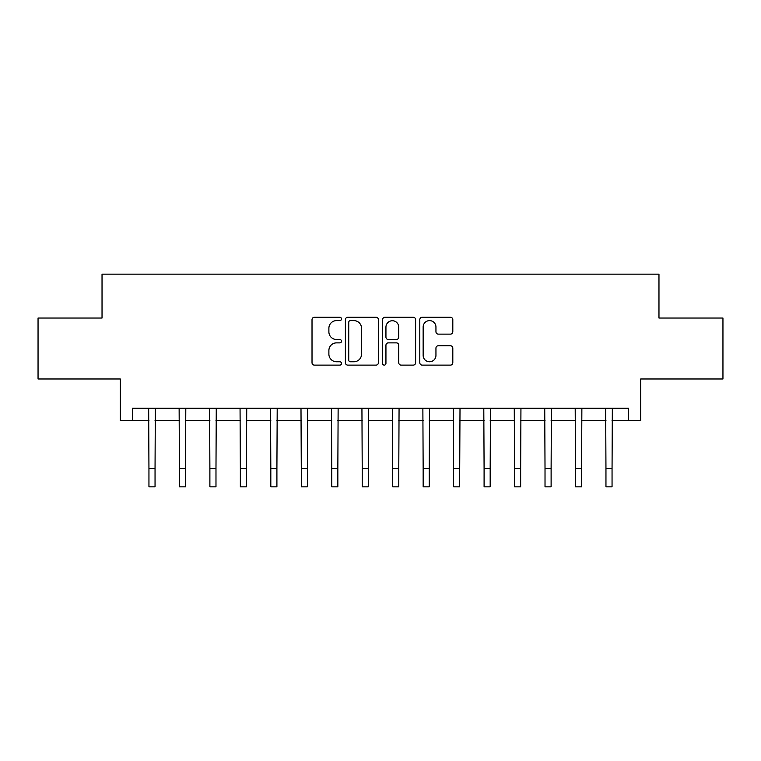 <?xml version="1.0" encoding="UTF-8"?>
<svg xmlns="http://www.w3.org/2000/svg" width="761" height="761" viewBox="0 0 761 761"><rect width="100%" height="100%" fill="white"/><g stroke="black" fill="none" stroke-linecap="round" stroke-linejoin="round"><path stroke-width="1.14" d="M341.499 318.945A1.674 1.674 0 0 0 339.825 317.27L314.407 317.27A2.397 2.397 0 0 0 312.02 319.668L312.02 362.731A2.397 2.397 0 0 0 314.407 365.118L339.825 365.118A1.674 1.674 0 0 0 341.499 363.444A1.674 1.674 0 0 0 339.825 361.77L336.543 361.77A7.658 7.658 0 0 1 328.885 354.112L328.885 350.526A7.658 7.658 0 0 1 336.543 342.869L339.825 342.869A1.674 1.674 0 0 0 341.499 341.194A1.674 1.674 0 0 0 339.825 339.52L336.543 339.52A7.658 7.658 0 0 1 328.885 331.863L328.885 328.276A7.658 7.658 0 0 1 336.543 320.619L339.825 320.619A1.674 1.674 0 0 0 341.499 318.945M450.417 334.136A2.397 2.397 0 0 0 452.814 331.748L452.814 319.668A2.397 2.397 0 0 0 450.417 317.27L422.184 317.27A2.397 2.397 0 0 0 419.796 319.668L419.796 362.731A2.397 2.397 0 0 0 422.184 365.118L450.417 365.118A2.397 2.397 0 0 0 452.814 362.731L452.814 348.138A2.397 2.397 0 0 0 450.417 345.741L438.336 345.741A2.397 2.397 0 0 0 435.948 348.138L435.948 355.368A6.402 6.402 0 0 1 429.546 361.77A6.402 6.402 0 0 1 423.145 355.368L423.145 327.021A6.402 6.402 0 0 1 429.546 320.619A6.402 6.402 0 0 1 435.948 327.021L435.948 331.748A2.397 2.397 0 0 0 438.336 334.136L450.417 334.136M132.5 420.414L132.5 408.229L628.5 408.229L628.5 420.414L640.686 420.414L640.686 378.978L722.95 378.978L722.95 318.041L658.969 318.041L658.969 274.169L102.031 274.169L102.031 318.041L38.05 318.041L38.05 378.978L120.314 378.978L120.314 420.414L148.947 420.414M378.407 319.668A2.397 2.397 0 0 0 376.01 317.27L347.787 317.27A2.397 2.397 0 0 0 345.389 319.668L345.389 362.731A2.397 2.397 0 0 0 347.787 365.118L376.01 365.118A2.397 2.397 0 0 0 378.407 362.731L378.407 319.668M384.99 317.27L413.213 317.27A2.397 2.397 0 0 1 415.611 319.668L415.611 362.731A2.397 2.397 0 0 1 413.213 365.118L401.133 365.118A2.397 2.397 0 0 1 398.745 362.731L398.745 345.266A2.397 2.397 0 0 0 396.348 342.869L388.338 342.869A2.397 2.397 0 0 0 385.941 345.266L385.941 363.444A1.674 1.674 0 0 1 384.267 365.118A1.674 1.674 0 0 1 382.593 363.444L382.593 319.668A2.397 2.397 0 0 1 384.99 317.27M155.044 420.414L179.415 420.414M185.513 420.414L209.884 420.414M215.981 420.414L240.352 420.414M246.44 420.414L270.821 420.414M276.909 420.414L301.289 420.414M307.377 420.414L331.748 420.414M337.846 420.414L362.217 420.414M368.314 420.414L392.686 420.414M398.783 420.414L423.154 420.414M429.252 420.414L453.623 420.414M459.711 420.414L484.091 420.414M490.179 420.414L514.56 420.414M520.648 420.414L545.019 420.414M551.116 420.414L575.487 420.414M581.585 420.414L605.956 420.414M612.053 420.414L628.5 420.414M350.412 320.619A1.674 1.674 0 0 0 348.738 322.293L348.738 360.096A1.674 1.674 0 0 0 350.412 361.77L353.884 361.77A7.658 7.658 0 0 0 361.542 354.112L361.542 328.276A7.658 7.658 0 0 0 353.884 320.619L350.412 320.619M398.745 327.144A6.402 6.402 0 0 0 392.343 320.742A6.402 6.402 0 0 0 385.941 327.144L385.941 337.133A2.397 2.397 0 0 0 388.338 339.52L396.348 339.52A2.397 2.397 0 0 0 398.745 337.133L398.745 327.144M148.661 408.229L148.947 468.548L155.044 468.548L155.33 408.229M148.947 468.548L148.947 486.831L155.044 486.831L155.044 468.548M179.13 408.229L179.415 468.548L185.513 468.548L185.798 408.229M179.415 468.548L179.415 486.831L185.513 486.831L185.513 468.548M209.598 408.229L209.884 468.548L215.981 468.548L216.267 408.229M209.884 468.548L209.884 486.831L215.981 486.831L215.981 468.548M240.057 408.229L240.352 468.548L246.44 468.548L246.735 408.229M240.352 468.548L240.352 486.831L246.44 486.831L246.44 468.548M270.526 408.229L270.821 468.548L276.909 468.548L277.204 408.229M270.821 468.548L270.821 486.831L276.909 486.831L276.909 468.548M300.995 408.229L301.289 468.548L307.377 468.548L307.672 408.229M301.289 468.548L301.289 486.831L307.377 486.831L307.377 468.548M331.463 408.229L331.748 468.548L337.846 468.548L338.131 408.229M331.748 468.548L331.748 486.831L337.846 486.831L337.846 468.548M361.932 408.229L362.217 468.548L368.314 468.548L368.6 408.229M362.217 468.548L362.217 486.831L368.314 486.831L368.314 468.548M392.4 408.229L392.686 468.548L398.783 468.548L399.068 408.229M392.686 468.548L392.686 486.831L398.783 486.831L398.783 468.548M422.869 408.229L423.154 468.548L429.252 468.548L429.537 408.229M423.154 468.548L423.154 486.831L429.252 486.831L429.252 468.548M453.328 408.229L453.623 468.548L459.711 468.548L460.005 408.229M453.623 468.548L453.623 486.831L459.711 486.831L459.711 468.548M483.796 408.229L484.091 468.548L490.179 468.548L490.474 408.229M484.091 468.548L484.091 486.831L490.179 486.831L490.179 468.548M514.265 408.229L514.56 468.548L520.648 468.548L520.943 408.229M514.56 468.548L514.56 486.831L520.648 486.831L520.648 468.548M544.733 408.229L545.019 468.548L551.116 468.548L551.402 408.229M545.019 468.548L545.019 486.831L551.116 486.831L551.116 468.548M575.202 408.229L575.487 468.548L581.585 468.548L581.87 408.229M575.487 468.548L575.487 486.831L581.585 486.831L581.585 468.548M605.67 408.229L605.956 468.548L612.053 468.548L612.339 408.229M605.956 468.548L605.956 486.831L612.053 486.831L612.053 468.548"/></g></svg>
